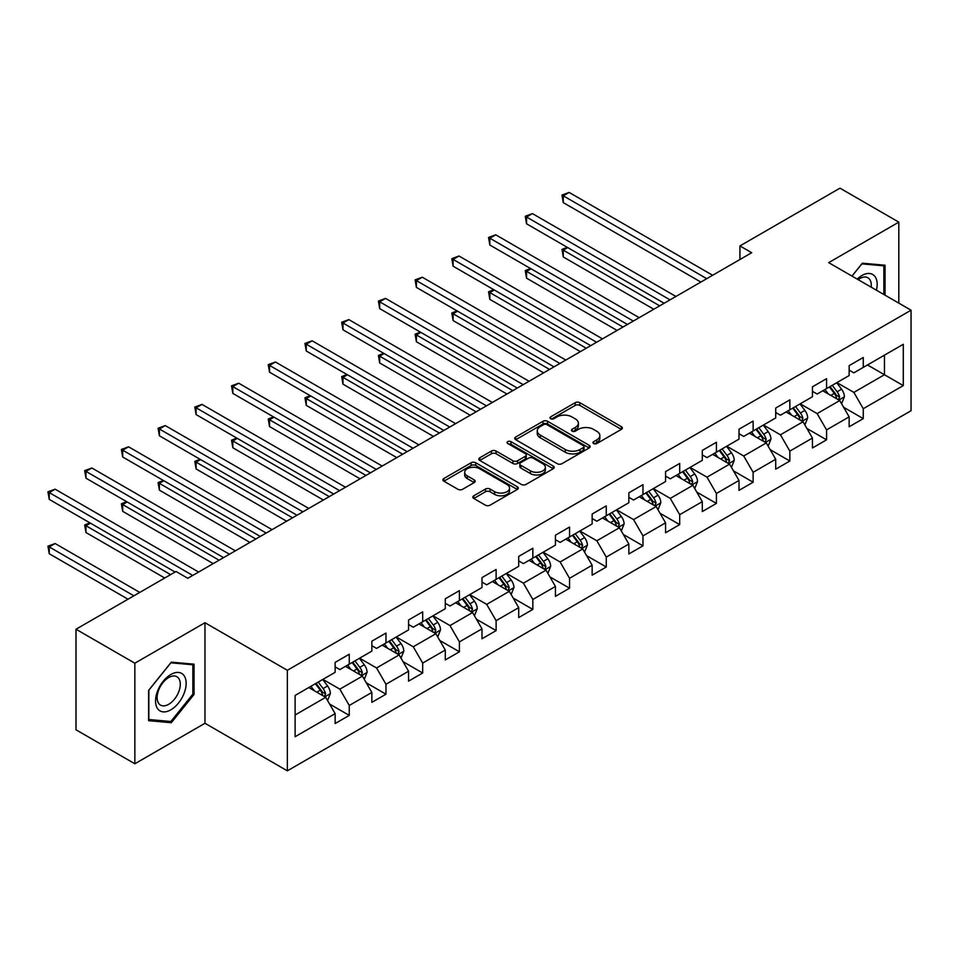 <?xml version="1.0" encoding="UTF-8"?>
<svg xmlns="http://www.w3.org/2000/svg" width="959" height="959" viewBox="0 0 959 959"><rect width="100%" height="100%" fill="white"/><g stroke="black" fill="none" stroke-linecap="round" stroke-linejoin="round"><path stroke-width="1.44" d="M593.621 443.526A2.29 1.319 0 0 0 596.858 443.526L621.396 429.356A3.273 1.882 0 0 0 622.355 428.026A3.273 1.882 0 0 0 621.396 426.695L579.811 402.684A3.273 1.882 0 0 0 575.196 402.684L550.646 416.853A2.29 1.319 0 0 0 549.986 417.788A2.29 1.319 0 0 0 550.646 418.723A2.29 1.319 0 0 0 553.882 418.723L557.059 416.889A10.453 6.042 0 0 1 571.852 416.889L575.316 418.891A10.453 6.042 0 0 1 578.373 423.159A10.453 6.042 0 0 1 575.316 427.426L572.139 429.26A2.29 1.319 0 0 0 571.468 430.195A2.29 1.319 0 0 0 572.139 431.13A2.29 1.319 0 0 0 575.364 431.13L578.541 429.296A10.453 6.042 0 0 1 593.333 429.296L596.798 431.298A10.453 6.042 0 0 1 599.854 435.566A10.453 6.042 0 0 1 596.798 439.833L593.621 441.667A2.29 1.319 0 0 0 592.95 442.59A2.29 1.319 0 0 0 593.621 443.526L593.621 441.667M473.782 495.779A3.273 1.882 0 0 0 472.823 497.11A3.273 1.882 0 0 0 473.782 498.452L485.446 505.189A3.273 1.882 0 0 0 490.061 505.189L517.321 489.45A3.273 1.882 0 0 0 518.28 488.107A3.273 1.882 0 0 0 517.321 486.776L475.748 462.765A3.273 1.882 0 0 0 471.121 462.765L443.861 478.505A3.273 1.882 0 0 0 442.902 479.848A3.273 1.882 0 0 0 443.861 481.178L457.958 489.306A3.273 1.882 0 0 0 462.574 489.306L474.237 482.581A3.273 1.882 0 0 0 475.196 481.238A3.273 1.882 0 0 0 474.237 479.908L467.249 475.88A8.739 5.047 0 0 1 464.695 472.308A8.739 5.047 0 0 1 470.09 467.644A8.739 5.047 0 0 1 479.608 468.735L506.987 484.547A8.739 5.047 0 0 1 509.553 488.107A8.739 5.047 0 0 1 504.158 492.77A8.739 5.047 0 0 1 494.628 491.679L490.061 489.042A3.273 1.882 0 0 0 485.446 489.042L473.782 495.779L473.782 498.452M204.974 622.715L134.847 663.208L76.001 629.236L76.001 729.799L134.847 763.772L204.974 723.278L287.352 770.832L287.352 670.281L204.974 622.715L204.974 723.278M898.811 303.128L898.811 222.14L828.672 262.634L911.05 310.189L287.352 670.281M898.811 222.14L839.976 188.168L739.94 245.924L739.94 259.505M76.001 629.236L176.036 571.492L187.796 578.289L751.712 252.708L739.94 245.924M557.287 463.7A3.273 1.882 0 0 0 561.914 463.7L589.174 447.961A3.273 1.882 0 0 0 590.133 446.63A3.273 1.882 0 0 0 589.174 445.3L547.589 421.289A3.273 1.882 0 0 0 542.974 421.289L515.714 437.028A3.273 1.882 0 0 0 514.755 438.359A3.273 1.882 0 0 0 515.714 439.69L557.287 463.7M508.654 444.029A2.29 1.319 0 0 1 510.979 444.353L553.211 468.735L525.988 484.439A3.273 1.882 0 0 1 521.372 484.439L479.788 460.44L491.452 453.751L491.452 451.03L479.788 457.767A3.273 1.882 0 0 0 478.829 459.097A3.273 1.882 0 0 0 479.788 460.44L479.788 457.767M491.452 453.751A3.273 1.882 0 0 1 496.067 453.751L496.067 451.03A3.273 1.882 0 0 0 491.452 451.03M496.067 451.03L512.933 460.764A3.273 1.882 0 0 0 517.56 460.764L525.292 456.304A3.273 1.882 0 0 0 526.251 454.962A3.273 1.882 0 0 0 525.292 453.631L507.743 443.502A2.29 1.319 0 0 1 507.071 442.567A2.29 1.319 0 0 1 508.486 441.344A2.29 1.319 0 0 1 510.979 441.631L553.247 466.038A3.273 1.882 0 0 1 554.206 467.369A3.273 1.882 0 0 1 553.247 468.699L553.247 466.038M287.352 770.832L911.05 410.74L911.05 310.189M329.596 704.05L349.256 715.39L349.256 705.476L371.852 692.422L371.852 702.348L385.974 694.196L385.974 684.27L408.558 671.228L408.558 681.154L422.679 673.002L422.679 663.077L445.276 650.034L445.276 659.948L459.397 651.796L459.397 641.883L481.993 628.84L481.993 638.754L496.115 630.602L496.115 620.677L518.711 607.634L518.711 617.56L532.832 609.409L532.832 599.483L555.429 586.44L555.429 596.354L569.55 588.203L569.55 578.289L592.147 565.247L592.147 575.16L606.268 567.009L606.268 557.083L628.852 544.041L628.852 553.966L642.974 545.815L642.974 535.889L665.57 522.847L665.57 532.76L679.691 524.609L679.691 514.695L702.288 501.653L702.288 511.567L716.409 503.415L716.409 493.501L739.005 480.447L739.005 490.373L753.127 482.221L753.127 472.296L775.723 459.253L775.723 469.179L789.844 461.015L789.844 451.102L812.441 438.059L812.441 447.973L826.562 439.821L826.562 429.908L849.147 416.853L849.147 426.779L863.268 418.627L863.268 408.702L903.282 385.602L903.282 344.293L884.45 355.166L884.45 374.729L903.282 385.602M349.256 715.39L335.135 723.542L335.135 713.628L295.12 736.728L295.12 695.419L335.135 672.319L335.135 662.393L349.256 654.242L349.256 664.167L371.852 651.113L371.852 641.199L385.974 633.048L385.974 642.962L408.558 629.919L408.558 620.005L422.679 611.854L422.679 621.768L445.276 608.725L445.276 598.8L459.397 590.648L459.397 600.574L481.993 587.531L481.993 577.606L496.115 569.454L496.115 579.368L518.711 566.325L518.711 556.412L532.832 548.26L532.832 558.174L555.429 545.132L555.429 535.206L569.55 527.054L569.55 536.98L592.147 523.938L592.147 514.012L606.268 505.861L606.268 515.786L628.852 502.732L628.852 492.818L642.974 484.667L642.974 494.58L665.57 481.538L665.57 471.624L679.691 463.461L679.691 473.386L702.288 460.344L702.288 450.418L716.409 442.267L716.409 452.192L739.005 439.138L739.005 429.224L753.127 421.073L753.127 430.987L775.723 417.944L775.723 408.031L789.844 399.867L789.844 409.793L812.441 396.75L812.441 386.825L826.562 378.673L826.562 388.599L849.147 375.544L849.147 365.631L863.268 357.479L863.268 367.393L903.282 344.293M345.492 666.337L362.43 676.119L339.834 689.161L322.895 679.38M335.135 666.877L339.834 669.598L349.256 664.167M339.834 689.161L349.256 705.476M362.43 676.119L371.852 692.422M382.197 645.143L399.148 654.925L376.551 667.967L359.613 658.186M371.852 645.683L376.551 648.404L385.974 642.962M376.551 667.967L385.974 684.27M399.148 654.925L408.558 671.228M418.915 623.937L435.865 633.731L413.269 646.774L396.319 636.992M408.558 624.489L413.269 627.198L422.679 621.768M413.269 646.774L422.679 663.077M435.865 633.731L445.276 650.034M455.633 602.743L472.583 612.525L449.987 625.568L433.036 615.786M445.276 603.283L449.987 606.004L459.397 600.574M449.987 625.568L459.397 641.883M472.583 612.525L481.993 628.84M492.351 581.55L509.301 591.331L486.704 604.374L469.754 594.592M481.993 582.089L486.704 584.81L496.115 579.368M486.704 604.374L496.115 620.677M509.301 591.331L518.711 607.634M529.068 560.356L546.007 570.137L523.422 583.18L506.472 573.398M518.711 560.895L523.422 563.616L532.832 558.174M523.422 583.18L532.832 599.483M546.007 570.137L555.429 586.44M565.786 539.15L582.724 548.932L560.128 561.986L543.19 552.192M555.429 539.701L560.128 542.41L569.55 536.98M560.128 561.986L569.55 578.289M582.724 548.932L592.147 565.247M602.492 517.956L619.442 527.738L596.846 540.78L579.907 530.998M592.147 518.495L596.846 521.216L606.268 515.786M596.846 540.78L606.268 557.083M619.442 527.738L628.852 544.041M639.209 496.762L656.16 506.544L633.563 519.586L616.613 509.804M628.852 497.301L633.563 500.023L642.974 494.58M633.563 519.586L642.974 535.889M656.16 506.544L665.57 522.847M675.927 475.556L692.877 485.338L670.281 498.392L653.331 488.599M665.57 476.108L670.281 478.817L679.691 473.386M670.281 498.392L679.691 514.695M692.877 485.338L702.288 501.653M712.645 454.362L729.595 464.144L706.999 477.186L690.048 467.405M702.288 454.902L706.999 457.623L716.409 452.192M706.999 477.186L716.409 493.501M729.595 464.144L739.005 480.447M749.363 433.168L766.301 442.95L743.716 455.993L726.766 446.211M739.005 433.708L743.716 436.429L753.127 430.987M743.716 455.993L753.127 472.296M766.301 442.95L775.723 459.253M786.08 411.962L803.019 421.756L780.422 434.799L763.484 425.017M775.723 412.514L780.422 415.223L789.844 409.793M780.422 434.799L789.844 451.102M803.019 421.756L812.441 438.059M822.786 390.769L839.736 400.55L817.14 413.593L800.202 403.811M812.441 391.308L817.14 394.029L826.562 388.599M817.14 413.593L826.562 429.908M839.736 400.55L849.147 416.853M867.511 364.947L884.45 374.729L853.858 392.399L836.907 382.617M849.147 370.114L853.858 372.835L863.268 367.393M853.858 392.399L863.268 408.702M134.847 663.208L134.847 763.772M295.12 714.982L325.712 697.325L308.774 687.531M325.712 697.325L335.135 713.628M843.62 407.275L863.268 418.627M806.903 428.481L826.562 439.821M770.185 449.675L789.844 461.015M733.479 470.869L753.127 482.221M696.761 492.075L716.409 503.415M660.044 513.269L679.691 524.609M623.326 534.463L642.974 545.815M586.608 555.657L606.268 567.009M549.891 576.862L569.55 588.203M513.185 598.056L532.832 609.409M476.467 619.25L496.115 630.602M439.749 640.456L459.397 651.796M403.032 661.65L422.679 673.002M366.314 682.844L385.974 694.196M885.037 295.18L885.037 265.223L862.333 263.198L851.976 276.084M148.609 720.677L171.325 722.714L194.042 694.46L194.042 664.167L171.325 662.142L148.609 690.396L148.609 720.677M192.855 693.777L194.042 694.46M168.928 721.324L171.325 722.714M594.532 443.849L596.798 442.543A10.453 6.042 0 0 0 599.854 438.275L599.854 435.566M578.373 423.159L578.373 425.88A10.453 6.042 0 0 1 575.316 430.147L573.05 431.454M621.36 429.38L579.811 405.405A3.273 1.882 0 0 0 575.196 405.405L551.569 419.047M589.126 447.985L547.589 424.01A3.273 1.882 0 0 0 542.974 424.01L515.75 439.725M583.396 447.565A2.29 1.319 0 0 0 584.067 446.63A2.29 1.319 0 0 0 583.396 445.695L546.894 424.621A2.29 1.319 0 0 0 543.657 424.621L540.313 426.563A10.453 6.042 0 0 0 537.256 430.831A10.453 6.042 0 0 0 540.313 435.098L565.259 449.495A10.453 6.042 0 0 0 580.051 449.495L583.396 447.565L583.396 450.286A2.29 1.319 0 0 0 584.067 449.351L584.067 446.63M537.256 430.831L537.256 433.54A10.453 6.042 0 0 0 540.313 437.807L540.313 435.098M583.396 450.286L580.051 452.216A10.453 6.042 0 0 1 565.259 452.216L540.313 437.807M496.067 453.751L512.933 463.485A3.273 1.882 0 0 0 517.56 463.485L525.292 459.013A3.273 1.882 0 0 0 526.251 457.683L526.251 454.962M530.435 470.869A8.739 5.047 0 0 0 539.965 471.972A8.739 5.047 0 0 0 545.359 467.309A8.739 5.047 0 0 0 542.794 463.736L533.156 458.162A3.273 1.882 0 0 0 528.529 458.162L520.797 462.634A3.273 1.882 0 0 0 519.838 463.964A3.273 1.882 0 0 0 520.797 465.307L530.435 470.869L530.435 473.59A8.739 5.047 0 0 0 539.965 474.681A8.739 5.047 0 0 0 545.359 470.018L545.359 467.309M519.838 463.964L519.838 466.685A3.273 1.882 0 0 0 520.797 468.016L520.797 465.307M530.435 473.59L520.797 468.016M509.553 488.107L509.553 490.828A8.739 5.047 0 0 1 504.158 495.491A8.739 5.047 0 0 1 494.628 494.4L490.061 491.763A3.273 1.882 0 0 0 485.446 491.763L473.818 498.476M464.695 472.308L464.695 475.029A8.739 5.047 0 0 0 467.249 478.589L467.249 475.88M474.202 482.605L467.249 478.589M517.285 489.474L475.748 465.487A3.273 1.882 0 0 0 471.121 465.487L443.909 481.202M841.594 403.775L844.399 396.726A8.823 5.095 -120 0 0 841.582 389.21L836.727 382.725M828.252 393.921L824.956 389.522M567.74 247.59L563.269 250.167L563.269 256.964L653.798 309.242M838.37 399.759L839.628 397.098A8.823 5.095 -120 0 0 837.111 391.787L832.256 385.302M830.038 386.585L835.433 393.777A4.495 2.589 60 0 1 836.248 395.144L839.628 397.098M829.427 386.933L834.282 393.418A8.823 5.095 60 0 1 836.811 398.728M563.269 256.964L561.974 249.424L659.684 305.837M561.974 249.424L567.213 247.29M706.759 278.661L563.269 195.816L569.143 192.423L712.645 275.269M700.873 282.066L563.269 202.613L563.269 195.816L561.974 195.073L569.143 192.423M563.269 202.613L561.974 195.073M882.412 264.984L883.862 265.835L883.862 294.497M852.024 276.108L861.865 263.869L883.862 265.835M876.43 290.205A21.637 12.491 120 0 0 872.678 274.466A21.637 12.491 120 0 0 857.178 279.093M871.192 287.173A16.375 9.458 120 0 0 867.907 277.786A16.375 9.458 120 0 0 858.125 279.632M170.858 709.816A21.637 12.491 120 0 0 186.154 683.323A21.637 12.491 120 0 0 170.858 674.489A21.637 12.491 120 0 0 155.55 700.993A21.637 12.491 120 0 0 170.858 709.816M168.712 704.29A16.375 9.458 120 0 0 179.405 689.857A16.375 9.458 120 0 0 176.9 676.73A16.375 9.458 120 0 0 168.712 677.545A16.375 9.458 120 0 0 158.007 691.978A16.375 9.458 120 0 0 160.513 705.105A16.375 9.458 120 0 0 168.712 704.29M148.849 690.192L170.858 662.813L192.855 664.779L192.855 694.124L170.858 721.492L148.849 719.526L148.849 690.192M191.404 663.94L192.855 664.779M804.877 424.969L807.682 417.92A8.823 5.095 -120 0 0 804.865 410.404L800.01 403.919M791.535 415.127L788.238 410.716M531.022 268.784L526.551 271.373L526.551 278.17L617.093 330.435M801.652 420.965L802.923 418.292A8.823 5.095 -120 0 0 800.393 412.993L795.538 406.508M793.321 407.779L798.715 414.971A4.495 2.589 60 0 1 799.53 416.338L802.923 418.292M792.709 408.138L797.564 414.624A8.823 5.095 60 0 1 800.094 419.922M526.551 278.17L525.256 270.618L622.978 327.043M525.256 270.618L530.507 268.484M768.171 446.163L770.964 439.114A8.823 5.095 -120 0 0 768.147 431.61L763.292 425.125M754.829 436.321L751.52 431.91M494.305 289.99L489.833 292.567L489.833 299.364L580.375 351.629M764.946 442.159L766.205 439.486A8.823 5.095 -120 0 0 763.676 434.187L758.821 427.702M756.615 428.973L761.997 436.177A4.495 2.589 60 0 1 762.813 437.532L766.205 439.486M755.992 429.332L760.859 435.818A8.823 5.095 60 0 1 763.376 441.128M489.833 299.364L488.539 291.824L586.261 348.237M488.539 291.824L493.789 289.69M670.041 299.867L526.551 217.022L532.437 213.617L675.927 296.463M664.155 303.26L526.551 223.807L526.551 217.022L525.256 216.266L532.437 213.617M526.551 223.807L525.256 216.266M633.324 321.061L489.833 238.216L495.719 234.811L639.209 317.669M627.45 324.454L489.833 245.013L489.833 238.216L488.539 237.472L495.719 234.811M489.833 245.013L488.539 237.472M731.453 467.369L734.246 460.308A8.823 5.095 -120 0 0 731.429 452.804L726.574 446.319M718.111 457.515L714.815 453.116M457.587 311.184L453.116 313.761L453.116 320.558L543.657 372.835M728.229 463.353L729.487 460.692A8.823 5.095 -120 0 0 726.958 455.381L722.103 448.896M719.897 450.179L725.28 457.371A4.495 2.589 60 0 1 726.095 458.738L729.487 460.692M719.286 450.526L724.141 457.011A8.823 5.095 60 0 1 726.658 462.322M453.116 320.558L451.821 313.018L549.543 369.431M451.821 313.018L457.071 310.884M694.736 488.563L697.529 481.514A8.823 5.095 -120 0 0 694.724 473.998L689.857 467.512M681.393 478.709L678.097 474.309M420.869 332.377L416.398 334.967L416.398 341.752L506.939 394.029M691.511 484.559L692.77 481.886A8.823 5.095 -120 0 0 690.252 476.587L685.385 470.102M683.18 471.372L688.574 478.565A4.495 2.589 60 0 1 689.389 479.932L692.77 481.886M682.568 471.732L687.423 478.217A8.823 5.095 60 0 1 689.953 483.516M416.398 341.752L415.103 334.212L512.825 390.637M415.103 334.212L420.354 332.078M658.018 509.756L660.823 502.708A8.823 5.095 -120 0 0 658.006 495.192L653.151 488.718M644.676 499.915L641.379 495.503M384.163 353.583L379.68 356.161L379.68 362.958L470.222 415.223M654.793 505.753L656.052 503.079A8.823 5.095 -120 0 0 653.535 497.781L648.668 491.296M646.462 492.566L651.856 499.759A4.495 2.589 60 0 1 652.671 501.125L656.052 503.079M645.851 492.926L650.705 499.411A8.823 5.095 60 0 1 653.235 504.71M379.68 362.958L378.385 355.417L476.108 411.831M378.385 355.417L383.636 353.284M596.618 342.255L453.116 259.409L459.001 256.017L602.492 338.863M590.732 345.66L453.116 266.206L453.116 259.409L451.821 258.666L459.001 256.017M453.116 266.206L451.821 258.666M559.9 363.461L416.398 280.603L422.284 277.211L565.786 360.057M554.014 366.853L416.398 287.4L416.398 280.603L415.103 279.86L422.284 277.211M416.398 287.4L415.103 279.86M523.182 384.655L379.68 301.809L385.566 298.405L529.068 381.262M517.297 388.047L379.68 308.606L379.68 301.809L378.385 301.054L385.566 298.405M379.68 308.606L378.385 301.054M621.3 530.962L624.105 523.902A8.823 5.095 -120 0 0 621.288 516.398L616.433 509.912M607.958 521.109L604.661 516.709M347.446 374.777L342.974 377.355L342.974 384.151L433.516 436.429M618.076 526.947L619.346 524.285A8.823 5.095 -120 0 0 616.817 518.975L611.962 512.49M609.744 513.772L615.139 520.965A4.495 2.589 60 0 1 615.954 522.331L619.346 524.285M609.133 514.12L613.988 520.605A8.823 5.095 60 0 1 616.517 525.916M342.974 384.151L341.68 376.611L439.39 433.024M341.68 376.611L346.93 374.478M486.465 405.849L342.974 323.003L348.848 319.611L492.351 402.456M480.579 409.253L342.974 329.8L342.974 323.003L341.68 322.26L348.848 319.611M342.974 329.8L341.68 322.26M584.582 552.156L587.388 545.108A8.823 5.095 -120 0 0 584.57 537.591L579.716 531.106M571.24 542.303L567.944 537.903M310.728 395.971L306.257 398.56L306.257 405.345L396.798 457.623M581.358 548.152L582.628 545.479A8.823 5.095 -120 0 0 580.099 540.169L575.244 533.695M573.038 534.966L578.421 542.159A4.495 2.589 60 0 1 579.236 543.525L582.628 545.479M572.415 535.326L577.27 541.799A8.823 5.095 60 0 1 579.799 547.109M306.257 405.345L304.962 397.805L402.684 454.23M304.962 397.805L310.213 395.671M449.747 427.055L306.257 344.197L312.143 340.805L455.633 423.65M443.861 430.447L306.257 350.994L306.257 344.197L304.962 343.454L312.143 340.805M306.257 350.994L304.962 343.454M547.877 573.35L550.67 566.301A8.823 5.095 -120 0 0 547.853 558.785L542.998 552.3M534.535 563.508L531.226 559.097M274.01 417.165L269.539 419.754L269.539 426.551L360.081 478.817M544.652 569.346L545.911 566.673A8.823 5.095 -120 0 0 543.381 561.375L538.526 554.889M536.321 556.16L541.703 563.353A4.495 2.589 60 0 1 542.518 564.719L545.911 566.673M535.697 556.52L540.564 563.005A8.823 5.095 60 0 1 543.082 568.303M269.539 426.551L268.244 419.011L365.966 475.424M268.244 419.011L273.495 416.877M413.029 448.249L269.539 365.403L275.425 361.999L418.915 444.844M407.155 451.641L269.539 372.188L269.539 365.403L268.244 364.648L275.425 361.999M269.539 372.188L268.244 364.648M511.159 594.556L513.952 587.495A8.823 5.095 -120 0 0 511.135 579.991L506.28 573.506M497.817 584.702L494.52 580.303M237.293 438.371L232.821 440.948L232.821 447.745L323.363 500.023M507.934 590.54L509.193 587.879A8.823 5.095 -120 0 0 506.664 582.569L501.809 576.083M499.603 577.366L504.985 584.558A4.495 2.589 60 0 1 505.813 585.925L509.193 587.879M498.992 577.714L503.847 584.199A8.823 5.095 60 0 1 506.364 589.509M232.821 447.745L231.527 440.205L329.249 496.618M231.527 440.205L236.777 438.071M376.324 469.442L232.821 386.597L238.707 383.204L382.197 466.05M370.438 472.847L232.821 393.394L232.821 386.597L231.527 385.854L238.707 383.204M232.821 393.394L231.527 385.854M474.441 615.75L477.234 608.701A8.823 5.095 -120 0 0 474.429 601.185L469.562 594.7M461.099 605.896L457.803 601.497M200.575 459.565L196.104 462.154L196.104 468.939L286.645 521.216M471.217 611.746L472.475 609.073A8.823 5.095 -120 0 0 469.958 603.762L465.091 597.277M462.885 598.56L468.28 605.752A4.495 2.589 60 0 1 469.095 607.119L472.475 609.073M462.274 598.907L467.129 605.393A8.823 5.095 60 0 1 469.658 610.703M196.104 468.939L194.809 461.399L292.531 517.824M194.809 461.399L200.059 459.265M339.606 490.636L196.104 407.791L201.989 404.398L345.492 487.244M333.72 494.041L196.104 414.588L196.104 407.791L194.809 407.048L201.989 404.398M196.104 414.588L194.809 407.048M437.724 636.944L440.529 629.895A8.823 5.095 -120 0 0 437.712 622.379L432.857 615.894M424.381 627.102L421.085 622.691M163.869 480.759L159.386 483.348L159.386 490.145L249.927 542.41M434.499 632.94L435.758 630.267A8.823 5.095 -120 0 0 433.24 624.968L428.385 618.483M426.168 619.754L431.562 626.946A4.495 2.589 60 0 1 432.377 628.313L435.758 630.267M425.556 620.113L430.411 626.599A8.823 5.095 60 0 1 432.941 631.897M159.386 490.145L158.091 482.593L255.813 539.018M158.091 482.593L163.342 480.459M302.888 511.842L159.386 428.997L165.272 425.592L308.774 508.438M297.002 515.235L159.386 435.782L159.386 428.997L158.091 428.241L165.272 425.592M159.386 435.782L158.091 428.241M401.006 658.15L403.811 651.089A8.823 5.095 -120 0 0 400.994 643.585L396.139 637.1M387.664 648.296L384.367 643.885M127.151 501.965L122.68 504.542L122.68 511.339L213.222 563.616M397.781 654.134L399.052 651.473A8.823 5.095 -120 0 0 396.523 646.162L391.668 639.677M389.45 640.948L394.844 648.152A4.495 2.589 60 0 1 395.659 649.507L399.052 651.473M388.839 641.307L393.693 647.793A8.823 5.095 60 0 1 396.223 653.103M122.68 511.339L121.385 503.799L219.096 560.212M121.385 503.799L126.636 501.665M266.17 533.036L122.68 450.191L128.554 446.798L272.056 529.644M260.285 536.429L122.68 456.987L122.68 450.191L121.385 449.447L128.554 446.798M122.68 456.987L121.385 449.447M364.288 679.344L367.093 672.283A8.823 5.095 -120 0 0 364.276 664.779L359.421 658.294M350.958 669.49L347.649 665.09M90.434 523.158L85.962 525.736L85.962 532.533L164.732 578.013M361.063 675.328L362.334 672.667A8.823 5.095 -120 0 0 359.805 667.356L354.95 660.871M352.744 662.154L358.127 669.346A4.495 2.589 60 0 1 358.942 670.713L362.334 672.667M352.121 662.501L356.988 668.986A8.823 5.095 60 0 1 359.505 674.297M85.962 532.533L84.668 524.993L170.618 574.621M84.668 524.993L89.918 522.859M229.453 554.23L85.962 471.384L91.848 467.992L235.339 550.838M223.567 557.635L85.962 478.181L85.962 471.384L84.668 470.641L91.848 467.992M85.962 478.181L84.668 470.641M327.582 700.538L330.376 693.489A8.823 5.095 -120 0 0 327.558 685.973L322.703 679.487M314.24 690.696L310.932 686.284M139.786 592.422L55.131 543.537L49.245 546.942L49.245 553.739L128.015 599.207M324.358 696.534L325.616 693.86A8.823 5.095 -120 0 0 323.087 688.562L318.232 682.077M316.026 683.347L321.409 690.54A4.495 2.589 60 0 1 322.224 691.907L325.616 693.86M315.403 683.707L320.27 690.192A8.823 5.095 60 0 1 322.787 695.491M49.245 553.739L47.95 546.186L133.9 595.815M47.95 546.186L55.131 543.537M192.747 575.436L49.245 492.59L55.131 489.186L198.621 572.032M175.089 572.032L49.245 499.375L49.245 492.59L47.95 491.835L55.131 489.186M49.245 499.375L47.95 491.835M596.798 442.543L596.798 439.833M572.139 431.13L572.139 429.26M575.316 430.147L575.316 427.426M550.646 418.723L550.646 416.853M575.196 405.405L575.196 402.684M579.811 405.405L579.811 402.684M621.396 429.356L621.396 426.695M515.714 439.69L515.714 437.028M542.974 424.01L542.974 421.289M547.589 424.01L547.589 421.289M589.174 447.961L589.174 445.3M565.259 452.216L565.259 449.495M580.051 452.216L580.051 449.495M512.933 463.485L512.933 460.764M517.56 463.485L517.56 460.764M525.292 459.013L525.292 456.304M510.979 444.353L510.979 441.631M485.446 491.763L485.446 489.042M490.061 491.763L490.061 489.042M494.628 494.4L494.628 491.679M474.237 482.581L474.237 479.908M443.861 481.178L443.861 478.505M471.121 465.487L471.121 462.765M475.748 465.487L475.748 462.765M517.321 489.45L517.321 486.776M838.861 400.047L844.34 396.894M837.111 391.787L841.582 389.21M830.83 395.408L834.282 393.418M802.156 421.253L807.622 418.088M800.393 412.993L804.865 410.404M794.124 416.614L797.564 414.624M765.438 442.447L770.904 439.282M763.676 434.187L768.147 431.61M757.406 437.807L760.859 435.818M728.72 463.641L734.186 460.488M726.958 455.381L731.429 452.804M720.689 459.001L724.141 457.011M692.002 484.834L697.481 481.682M690.252 476.587L694.724 473.998M683.971 480.207L687.423 478.217M655.285 506.04L660.763 502.876M653.535 497.781L658.006 495.192M647.253 501.401L650.705 499.411M618.567 527.234L624.045 524.082M616.817 518.975L621.288 516.398M610.547 522.595L613.988 520.605M581.861 548.428L587.328 545.275M580.099 540.169L584.57 537.591M573.83 543.801L577.27 541.799M545.144 569.634L550.61 566.469M543.381 561.375L547.853 558.785M537.112 564.995L540.564 563.005M508.426 590.828L513.892 587.663M506.664 582.569L511.135 579.991M500.394 586.189L503.847 584.199M471.708 612.022L477.186 608.869M469.958 603.762L474.429 601.185M463.677 607.395L467.129 605.393M434.99 633.228L440.469 630.063M433.24 624.968L437.712 622.379M426.959 628.589L430.411 626.599M398.273 654.422L403.751 651.257M396.523 646.162L400.994 643.585M390.253 649.782L393.693 647.793M361.567 675.615L367.033 672.463M359.805 667.356L364.276 664.779M353.535 670.976L356.988 668.986M324.849 696.821L330.316 693.657M323.087 688.562L327.558 685.973M316.818 692.182L320.27 690.192"/></g></svg>

